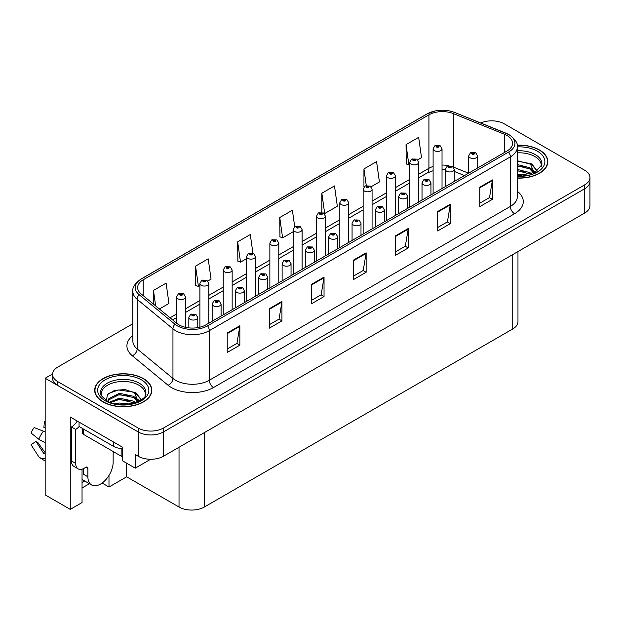 <?xml version="1.0" encoding="UTF-8"?>
<svg xmlns="http://www.w3.org/2000/svg" width="621" height="621" viewBox="0 0 621 621"><rect width="100%" height="100%" fill="white"/><g stroke="black" fill="none" stroke-linecap="round" stroke-linejoin="round"><path stroke-width="0.93" d="M82.042 469.173L82.042 502.568L70.258 509.375L70.258 417.025L122.368 447.112L122.368 460.72L135.254 468.156L135.254 454.549L138.196 456.249A17.862 10.309 0 0 0 163.455 456.249L584.718 213.034A17.862 10.309 0 0 0 589.95 205.745L589.95 181.441A17.862 10.309 0 0 1 584.718 188.73A17.862 10.309 0 0 0 589.95 181.441L589.95 177.552A17.862 10.309 0 0 0 584.718 170.263L504.322 123.843A17.862 10.309 0 0 0 480.755 122.989M150.647 459.268L135.254 468.156M492.368 120.831L491.017 120.831M132.863 323.72L57.8 367.058A17.862 10.309 0 0 0 52.568 374.354A17.862 10.309 0 0 0 57.8 381.643L138.196 428.055A17.862 10.309 0 0 0 163.455 428.055L163.455 431.944L584.718 188.73L163.455 431.944A17.862 10.309 0 0 1 138.196 431.944A17.862 10.309 0 0 0 163.455 431.944L163.455 456.249M70.258 509.375L45.17 494.89L45.17 378.236L138.196 431.944L57.8 385.532A17.862 10.309 0 0 1 52.568 378.236L52.568 374.354M52.583 373.958L45.17 378.236M517.968 251.567L517.968 321.662A17.862 10.309 180 0 1 512.744 328.959L204.286 507.039A17.862 10.309 180 0 1 179.027 507.039L126.661 476.812L126.661 463.196M126.661 476.812L108.986 487.019L108.986 475.438M102.108 483.045L108.986 487.019M82.042 487.99L89.44 483.72M82.042 482.61A19.049 10.999 120 0 0 84.689 480.972M517.316 178.095A28.574 16.495 0 0 0 547.838 161.631A28.574 16.495 0 0 0 539.47 149.971A28.574 16.495 0 0 0 517.153 145.182M143.459 378.6A28.574 16.495 0 0 0 112.323 375.03A28.574 16.495 0 0 0 94.679 390.267A28.574 16.495 0 0 0 103.047 401.934A28.574 16.495 0 0 0 134.19 405.513A28.574 16.495 0 0 0 151.827 390.267A28.574 16.495 0 0 0 143.459 378.6M94.982 391.781A28.574 16.495 0 0 0 94.881 392.216M506.977 135.487A19.049 10.999 180 0 1 512.55 143.257A19.049 10.999 180 0 1 506.977 151.035L205.924 324.845A19.049 10.999 180 0 1 176.853 323.378L141.068 293.873A19.049 10.999 180 0 1 137.629 287.57A19.049 10.999 180 0 1 143.203 279.792L428.932 114.823A19.049 10.999 180 0 1 453.33 113.596L504.431 134.252A19.049 10.999 180 0 1 506.977 135.487M508.661 134.509A21.432 12.373 0 0 0 505.797 133.127L454.696 112.471A21.432 12.373 0 0 0 449.55 110.942A21.432 12.373 0 0 0 435.259 110.942A21.432 12.373 0 0 0 427.248 113.853L141.518 278.821A21.432 12.373 0 0 0 139.12 294.665L174.905 324.17A21.432 12.373 0 0 0 207.608 325.815L508.661 152.013A21.432 12.373 0 0 0 508.661 134.509M227.224 333.011L227.224 352.456L239.853 345.167L239.853 325.722L227.224 333.011M227.224 349.002L236.95 343.39L239.799 326.367A4.758 2.748 -120 0 0 239.853 325.722M236.865 343.436L239.853 345.167M269.32 308.707L269.32 328.152L281.942 320.863L281.942 301.418L269.32 308.707M269.32 324.705L279.046 319.085L281.895 302.062A4.758 2.748 -120 0 0 281.942 301.418M278.961 319.14L281.942 320.863M311.408 284.41L311.408 303.848L324.038 296.559L324.038 277.121L311.408 284.41M311.408 300.401L321.135 294.789L323.983 277.766A4.758 2.748 -120 0 0 324.038 277.121M321.049 294.835L324.038 296.559M479.785 187.2L479.785 206.646L492.406 199.349L492.406 179.911L479.785 187.2M479.785 203.191L489.511 197.579L492.36 180.556A4.758 2.748 -120 0 0 492.406 179.911M489.426 197.625L492.406 199.349M437.689 211.505L437.689 230.942L450.318 223.653L450.318 204.208L437.689 211.505M437.689 227.496L447.415 221.876L450.264 204.86A4.758 2.748 -120 0 0 450.318 204.208M447.33 221.93L450.318 223.653M395.593 235.801L395.593 255.247L408.222 247.958L408.222 228.512L395.593 235.801M395.593 251.8L405.319 246.18L408.176 229.157A4.758 2.748 -120 0 0 408.222 228.512M405.234 246.234L408.222 247.958M353.504 260.106L353.504 279.551L366.134 272.254L366.134 252.817L353.504 260.106M353.504 276.097L363.231 270.484L366.079 253.461A4.758 2.748 -120 0 0 366.134 252.817M363.145 270.531L366.134 272.254M163.455 428.055L584.718 184.841A17.862 10.309 0 0 0 589.95 177.552M207.825 281.018L211.047 279.155L208.198 258.841L195.568 266.13L195.77 285.458M159.387 308.979L168.959 303.459L166.102 283.145L153.48 290.434L153.48 304.104M321.849 193.224L324.698 213.539L337.327 206.25L334.478 185.935L321.849 193.224L321.849 212.398M371.063 186.774L379.423 181.945L376.567 161.631L363.945 168.928L363.945 186.999M417.7 159.845L421.512 157.649L418.663 137.334L406.033 144.623L406.235 163.944M252.887 253.058L250.294 234.544L237.664 241.833L237.866 261.154M294.696 226.712L292.382 210.24L279.753 217.529L279.962 236.849M279.753 217.529L282.609 237.843L293.182 231.734M282.609 237.843L279.753 236.78M324.698 213.539L323.914 213.244M363.945 168.928L366.274 185.563M406.033 144.623L408.882 164.938L409.775 164.418M408.882 164.938L406.033 163.874M237.664 241.833L240.513 262.147L246.545 258.662M240.513 262.147L237.664 261.076M195.568 266.13L198.417 286.444L199.9 285.59M198.417 286.444L195.568 285.381M153.48 290.434L155.646 305.897M151.633 392.216A28.574 16.495 0 0 0 151.532 391.781M547.637 163.579A28.574 16.495 0 0 0 547.543 163.144M185.516 327.314L185.516 296.947A4.463 2.577 180 0 1 182.76 299.33A4.463 2.577 180 0 1 177.893 298.771A4.463 2.577 180 0 1 176.581 296.947L178.367 293.849A2.973 1.793 57.8 0 1 179.95 293.935A1.49 0.862 0 0 0 179.997 295.122A1.49 0.862 0 0 0 182.1 295.122A1.49 0.862 0 0 0 182.1 293.904A1.49 0.862 0 0 0 180.043 293.88L181.643 294.517L180.626 294.758L179.95 293.935M180.649 294.765L180.649 294.261M180.043 293.88A2.973 1.646 -117.9 0 0 178.654 293.679A2.973 1.646 -117.9 0 0 178.522 293.764M180.61 294.75L180.61 294.284M197.765 327.632L197.765 317.478A4.463 2.577 180 0 1 195.01 319.862A4.463 2.577 180 0 1 190.142 319.303A4.463 2.577 180 0 1 188.831 317.478L190.616 314.381A2.973 1.793 57.8 0 1 192.2 314.467A1.49 0.862 0 0 0 192.246 315.654A1.49 0.862 0 0 0 194.35 315.654A1.49 0.862 0 0 0 194.35 314.443A1.49 0.862 0 0 0 192.293 314.42L193.892 315.049L192.875 315.289L192.2 314.467M192.898 315.305L192.898 314.793M192.293 314.42A2.973 1.646 -117.9 0 0 190.903 314.218A2.973 1.646 -117.9 0 0 190.771 314.304M192.875 315.289L192.859 314.816M208.835 323.168L208.835 283.479A4.463 2.577 180 0 1 206.079 285.862A4.463 2.577 180 0 1 201.212 285.303A4.463 2.577 180 0 1 199.9 283.479L201.685 280.382A2.973 1.793 57.8 0 1 203.269 280.467A1.49 0.862 0 0 0 203.315 281.662A1.49 0.862 0 0 0 205.419 281.662A1.49 0.862 0 0 0 205.419 280.444A1.49 0.862 0 0 0 203.362 280.42L204.961 281.049L203.944 281.297L203.967 280.801M203.362 280.42A2.973 1.646 -117.9 0 0 201.972 280.218A2.973 1.646 -117.9 0 0 201.841 280.304M203.929 281.282L203.269 280.467M203.944 281.297L203.929 280.816M232.153 309.708L232.153 270.019A4.463 2.577 180 0 1 229.397 272.402A4.463 2.577 180 0 1 224.53 271.843A4.463 2.577 180 0 1 223.226 270.019L225.004 266.921A2.973 1.793 57.8 0 1 226.587 267.007A1.49 0.862 0 0 0 226.634 268.194A1.49 0.862 0 0 0 228.738 268.194A1.49 0.862 0 0 0 228.738 266.983A1.49 0.862 0 0 0 226.681 266.952L228.28 267.589L227.263 267.83L226.587 267.007M227.286 267.837L227.286 267.333M226.681 266.952A2.973 1.646 -117.9 0 0 225.291 266.751A2.973 1.646 -117.9 0 0 225.159 266.836M227.247 267.822L227.247 267.356M255.472 296.24L255.472 256.551A4.463 2.577 180 0 1 252.716 258.934A4.463 2.577 180 0 1 247.849 258.375A4.463 2.577 180 0 1 246.545 256.551L248.322 253.453A2.973 1.793 57.8 0 1 249.906 253.547A1.49 0.862 0 0 0 249.952 254.734A1.49 0.862 0 0 0 252.056 254.734A1.49 0.862 0 0 0 252.056 253.515A1.49 0.862 0 0 0 249.999 253.492L251.598 254.121L250.589 254.369L249.906 253.547M250.605 254.377L250.605 253.873M249.999 253.492A2.973 1.646 -117.9 0 0 248.61 253.29A2.973 1.646 -117.9 0 0 248.478 253.376M250.566 254.354L250.566 253.896M221.084 316.097L221.084 304.018A4.463 2.577 180 0 1 218.328 306.401A4.463 2.577 180 0 1 213.461 305.842A4.463 2.577 180 0 1 212.149 304.018L213.935 300.921A2.973 1.793 57.8 0 1 215.518 301.006A1.49 0.862 0 0 0 215.565 302.194A1.49 0.862 0 0 0 217.668 302.194A1.49 0.862 0 0 0 217.668 300.975A1.49 0.862 0 0 0 215.611 300.952L217.21 301.589L216.193 301.829L215.518 301.006M216.217 301.837L216.217 301.332M215.611 300.952A2.973 1.646 -117.9 0 0 214.222 300.75A2.973 1.646 -117.9 0 0 214.09 300.836M216.178 301.822L216.178 301.356M244.402 302.629L244.402 290.55A4.463 2.577 180 0 1 241.647 292.933A4.463 2.577 180 0 1 236.78 292.375A4.463 2.577 180 0 1 235.475 290.55L237.253 287.453A2.973 1.793 57.8 0 1 238.837 287.546A1.49 0.862 0 0 0 238.883 288.734A1.49 0.862 0 0 0 240.987 288.734A1.49 0.862 0 0 0 240.987 287.515A1.49 0.862 0 0 0 238.93 287.492L240.529 288.121L239.512 288.369L238.837 287.546M239.535 288.377L239.535 287.872M238.93 287.492A2.973 1.646 -117.9 0 0 237.54 287.29A2.973 1.646 -117.9 0 0 237.408 287.376M239.496 288.354L239.496 287.888M267.721 289.169L267.721 277.09A4.463 2.577 180 0 1 264.965 279.473A4.463 2.577 180 0 1 260.098 278.914A4.463 2.577 180 0 1 258.794 277.09L260.572 273.993A2.973 1.793 57.8 0 1 262.155 274.078A1.49 0.862 0 0 0 262.202 275.266A1.49 0.862 0 0 0 264.305 275.266A1.49 0.862 0 0 0 264.305 274.055A1.49 0.862 0 0 0 262.248 274.024L263.847 274.661L262.838 274.901L262.854 274.404M262.248 274.024A2.973 1.646 -117.9 0 0 260.859 273.822A2.973 1.646 -117.9 0 0 260.727 273.908M262.815 274.893L262.155 274.078M262.838 274.901L262.815 274.428M291.039 275.708L291.039 263.63A4.463 2.577 180 0 1 288.284 266.005A4.463 2.577 180 0 1 283.417 265.446A4.463 2.577 180 0 1 282.113 263.63L283.89 260.525A2.973 1.793 57.8 0 1 285.481 260.618A1.49 0.862 0 0 0 285.52 261.806A1.49 0.862 0 0 0 287.624 261.806A1.49 0.862 0 0 0 287.624 260.587A1.49 0.862 0 0 0 285.567 260.564L286.995 260.952L286.157 261.441L286.172 260.944M285.567 260.564A2.973 1.646 -117.9 0 0 284.177 260.362A2.973 1.646 -117.9 0 0 284.045 260.447M286.134 261.425L285.481 260.618M286.157 261.441L286.134 260.967M87.895 468.521L85.791 467.31A2.973 1.716 -60 0 1 87.282 467.163A2.973 1.716 -60 0 1 87.895 468.521L87.895 476.788A17.862 10.309 120 0 0 91.597 484.962A17.862 10.309 120 0 0 100.524 484.077A17.862 10.309 120 0 0 113.154 462.203L113.154 453.943A2.973 1.716 -60 0 1 113.767 451.863M83.688 473.87L83.268 474.11L83.688 474.359L83.688 468.513M83.268 474.11A17.862 10.309 -60 0 1 83.688 470.136M45.17 453.198A6.552 5.209 -37.9 0 0 44.984 453.26L44.238 453.501A0.598 0.474 142.1 0 1 43.672 453.353L35.94 441.391A8.166 4.712 120 0 0 37.803 442.462L45.17 452.686M45.17 428.125A8.166 4.712 120 0 0 43.889 427.613L45.17 427.683M35.94 441.391L31.05 444.776L38.781 456.738A6.552 5.209 -37.9 0 0 38.991 457.033A6.552 5.209 -37.9 0 0 44.984 458.399L45.17 458.337M45.17 432.037A6.552 1.219 37.7 0 0 43.439 431.16L34.178 427.574A13.693 7.902 120 0 0 31.05 433L38.781 439.226A6.552 1.219 -157.7 0 0 44.984 442.354L45.17 442.424M45.17 421.729L44.378 421.69L43.889 427.613M85.791 467.31L84.107 468.281A11.908 6.878 -60 0 1 78.153 468.871L73.946 466.441A11.908 6.878 -60 0 1 71.477 460.992L71.477 426.969A11.908 6.878 120 0 0 77.221 421.046M79.154 426.534A11.908 6.878 -60 0 1 75.692 429.398L71.477 426.969M78.153 468.871A11.908 6.878 -60 0 1 75.692 463.421L75.692 429.398M113.573 442.036L113.573 446.406A11.908 6.87 0 0 0 122.368 448.416M79.053 422.101L79.053 426.48L113.573 446.406M517.316 152.859A22.022 12.715 180 0 1 534.836 156.531A22.022 12.715 180 0 1 541.163 166.902M534.192 172.817L530.458 164.123L517.316 160.754M517.177 145.353A28.279 16.325 180 0 1 539.261 150.088A28.279 16.325 180 0 1 547.543 161.631A28.279 16.325 180 0 1 517.316 177.916M517.316 174.276L525.397 175.401M517.316 175.487L521.857 175.782M517.316 169.409L529.791 172.568L531.522 173.903M517.316 170.628L530.466 174.253M517.316 164.549L529.791 167.709L533.959 172.925M517.316 165.768L529.791 168.928L533.602 173.088M517.316 161.181L529.208 163.377M530.528 163.998L532.065 164.876L537.149 171.14M517.316 166.04L526.204 167.173M532.368 169.929L535.155 172.335M517.316 170.899L526.204 172.033M517.316 175.759L520.398 175.852M530.8 163.533L532.065 164.27L537.266 171.062M530.66 168.322L535.504 172.149M101.363 395.538A22.022 12.715 180 0 1 113.736 382.691A22.022 12.715 180 0 1 138.832 385.167A22.022 12.715 180 0 1 145.151 395.538M138.18 401.453L134.446 392.759L125.038 389.569L114.582 390.384L107.441 394.614L106.408 400.436M143.249 378.725A28.279 16.325 180 0 1 151.532 390.267A28.279 16.325 180 0 1 134.074 405.35A28.279 16.325 180 0 1 103.257 401.81A28.279 16.325 180 0 1 94.982 390.267A28.279 16.325 180 0 1 112.432 375.185A28.279 16.325 180 0 1 143.249 378.725M115.56 403.766L119.403 403.029L129.385 404.038M119.053 404.287L125.846 404.418M109.824 402.098L119.403 398.17L133.779 401.205L135.51 402.54M110.748 402.447L119.403 399.388L134.454 402.882M108.473 401.523L108.877 398.573L119.403 393.31L133.779 396.345L137.955 401.554M108.419 401.213L108.877 399.792L119.403 394.529L133.779 397.556L137.59 401.717M82.391 428.405L82.391 433.039A2.973 1.716 0 0 0 83.268 434.258L121.149 456.125A2.973 1.716 0 0 0 122.368 456.551M108.597 393.427L118.572 389.996L133.197 392.014M134.516 392.635L136.053 393.512L141.138 399.769M114.225 395.693L118.572 394.855L130.193 395.81M136.356 398.566L139.143 400.972M114.225 400.561L118.572 399.714L130.193 400.669M120.606 404.418L124.386 404.488M134.788 392.169L136.053 392.899L141.254 399.691M134.656 396.959L139.492 400.778M278.79 282.78L278.79 243.09A4.463 2.577 180 0 1 276.035 245.474A4.463 2.577 180 0 1 271.167 244.915A4.463 2.577 180 0 1 269.863 243.09L271.641 239.993A2.973 1.793 57.8 0 1 273.232 240.079A1.49 0.862 0 0 0 273.271 241.266A1.49 0.862 0 0 0 275.375 241.266A1.49 0.862 0 0 0 275.375 240.055A1.49 0.862 0 0 0 273.318 240.024L274.924 240.661L273.908 240.901L273.232 240.079M273.923 240.917L273.923 240.405M273.318 240.024A2.973 1.646 -117.9 0 0 271.928 239.83A2.973 1.646 -117.9 0 0 271.796 239.908M273.908 240.901L273.884 240.428M302.109 269.312L302.109 229.63A4.463 2.577 180 0 1 299.353 232.006A4.463 2.577 180 0 1 294.486 231.447A4.463 2.577 180 0 1 293.182 229.63L294.959 226.525A2.973 1.793 57.8 0 1 296.551 226.618A1.49 0.862 0 0 0 296.59 227.806A1.49 0.862 0 0 0 298.701 227.806A1.49 0.862 0 0 0 298.701 226.587A1.49 0.862 0 0 0 296.644 226.564L298.064 226.952L297.226 227.441L297.242 226.944M296.644 226.564A2.973 1.646 -117.9 0 0 295.247 226.362A2.973 1.646 -117.9 0 0 295.115 226.448M297.211 226.968L297.226 227.441L296.551 226.618M325.427 255.852L325.427 216.162A4.463 2.577 180 0 1 322.672 218.545A4.463 2.577 180 0 1 317.805 217.987A4.463 2.577 180 0 1 316.5 216.162L318.278 213.065A2.973 1.793 57.8 0 1 319.869 213.15A1.49 0.862 0 0 0 319.916 214.338A1.49 0.862 0 0 0 322.02 214.338A1.49 0.862 0 0 0 322.02 213.127A1.49 0.862 0 0 0 319.962 213.104L321.383 213.492L320.545 213.973L320.56 213.484M319.962 213.104A2.973 1.646 -117.9 0 0 318.565 212.902A2.973 1.646 -117.9 0 0 318.433 212.987M320.529 213.966L319.869 213.15M320.545 213.973L320.529 213.5M314.358 262.241L314.358 250.162A4.463 2.577 180 0 1 311.602 252.545A4.463 2.577 180 0 1 306.735 251.986A4.463 2.577 180 0 1 305.431 250.162L307.209 247.065A2.973 1.793 57.8 0 1 308.8 247.15A1.49 0.862 0 0 0 308.839 248.338A1.49 0.862 0 0 0 310.95 248.338A1.49 0.862 0 0 0 310.95 247.127A1.49 0.862 0 0 0 308.885 247.096L310.492 247.732L309.475 247.973L309.491 247.476M308.885 247.096A2.973 1.646 -117.9 0 0 307.496 246.902A2.973 1.646 -117.9 0 0 307.364 246.979M309.452 247.965L308.8 247.15M309.475 247.973L309.452 247.5M337.677 248.78L337.677 236.702A4.463 2.577 180 0 1 334.921 239.077A4.463 2.577 180 0 1 330.054 238.526A4.463 2.577 180 0 1 328.75 236.702L330.527 233.605A2.973 1.793 57.8 0 1 332.119 233.69A1.49 0.862 0 0 0 332.165 234.878A1.49 0.862 0 0 0 334.269 234.878A1.49 0.862 0 0 0 334.269 233.659A1.49 0.862 0 0 0 332.212 233.636L333.811 234.272L332.794 234.513L332.119 233.69M332.809 234.521L332.809 234.016M332.212 233.636A2.973 1.646 -117.9 0 0 330.814 233.434A2.973 1.646 -117.9 0 0 330.683 233.519M332.794 234.513L332.778 234.039M360.995 235.312L360.995 223.234A4.463 2.577 180 0 1 358.239 225.617A4.463 2.577 180 0 1 353.38 225.058A4.463 2.577 180 0 1 352.068 223.234L353.854 220.137A2.973 1.793 57.8 0 1 355.437 220.222A1.49 0.862 0 0 0 355.484 221.41A1.49 0.862 0 0 0 357.587 221.41A1.49 0.862 0 0 0 357.587 220.199A1.49 0.862 0 0 0 355.53 220.176L357.129 220.804L356.112 221.053L355.437 220.222M356.128 221.06L356.128 220.556M355.53 220.176A2.973 1.646 -117.9 0 0 354.133 219.974A2.973 1.646 -117.9 0 0 354.009 220.059M356.112 221.053L356.097 220.571M348.746 242.384L348.746 202.702A4.463 2.577 180 0 1 345.99 205.085A4.463 2.577 180 0 1 341.131 204.526A4.463 2.577 180 0 1 339.819 202.702L341.604 199.605A2.973 1.793 57.8 0 1 343.188 199.69A1.49 0.862 0 0 0 343.234 200.878A1.49 0.862 0 0 0 345.338 200.878A1.49 0.862 0 0 0 345.338 199.667A1.49 0.862 0 0 0 343.281 199.636L344.709 200.024L343.863 200.513L343.879 200.016M343.281 199.636A2.973 1.646 -117.9 0 0 341.884 199.434A2.973 1.646 -117.9 0 0 341.76 199.52M343.848 200.505L343.188 199.69M343.863 200.513L343.848 200.04M372.072 228.924L372.072 189.234A4.463 2.577 180 0 1 369.316 191.617A4.463 2.577 180 0 1 364.449 191.058A4.463 2.577 180 0 1 363.138 189.234L364.923 186.137A2.973 1.793 57.8 0 1 366.506 186.23A1.49 0.862 0 0 0 366.553 187.418A1.49 0.862 0 0 0 368.657 187.418A1.49 0.862 0 0 0 368.657 186.199A1.49 0.862 0 0 0 366.6 186.176L368.199 186.805L367.182 187.053L366.506 186.23M367.205 187.061L367.205 186.556M366.6 186.176A2.973 1.646 -117.9 0 0 365.21 185.974A2.973 1.646 -117.9 0 0 365.078 186.059M367.182 187.053L367.166 186.572M395.391 215.464L395.391 175.774A4.463 2.577 180 0 1 392.635 178.157A4.463 2.577 180 0 1 387.768 177.598A4.463 2.577 180 0 1 386.456 175.774L388.241 172.677A2.973 1.793 57.8 0 1 389.825 172.762A1.49 0.862 0 0 0 389.872 173.95A1.49 0.862 0 0 0 391.975 173.95A1.49 0.862 0 0 0 391.975 172.739A1.49 0.862 0 0 0 389.918 172.708L391.517 173.344L390.5 173.585L389.825 172.762M390.524 173.601L390.524 173.088M389.918 172.708A2.973 1.646 -117.9 0 0 388.529 172.506A2.973 1.646 -117.9 0 0 388.397 172.591M390.5 173.585L390.485 173.112M418.709 201.996L418.709 162.314A4.463 2.577 180 0 1 415.954 164.689A4.463 2.577 180 0 1 411.086 164.13A4.463 2.577 180 0 1 409.775 162.314L411.56 159.209A2.973 1.793 57.8 0 1 413.144 159.302A1.49 0.862 0 0 0 413.19 160.49A1.49 0.862 0 0 0 415.294 160.49A1.49 0.862 0 0 0 415.294 159.271A1.49 0.862 0 0 0 413.237 159.248L414.836 159.884L413.819 160.125L413.144 159.302M413.842 160.133L413.842 159.628M413.237 159.248A2.973 1.646 -117.9 0 0 411.847 159.046A2.973 1.646 -117.9 0 0 411.715 159.131M413.803 160.109L413.803 159.651M442.028 188.536L442.028 148.846A4.463 2.577 180 0 1 439.272 151.229A4.463 2.577 180 0 1 434.405 150.67A4.463 2.577 180 0 1 433.101 148.846L434.879 145.749A2.973 1.793 57.8 0 1 436.462 145.834A1.49 0.862 0 0 0 436.509 147.022A1.49 0.862 0 0 0 438.612 147.022A1.49 0.862 0 0 0 438.612 145.811A1.49 0.862 0 0 0 436.555 145.788L438.154 146.416L437.145 146.657L437.161 146.16M436.555 145.788A2.973 1.646 -117.9 0 0 435.166 145.586A2.973 1.646 -117.9 0 0 435.034 145.671M437.122 146.649L436.462 145.834M437.145 146.657L437.122 146.183M384.321 221.852L384.321 209.774A4.463 2.577 180 0 1 381.558 212.157A4.463 2.577 180 0 1 376.699 211.598A4.463 2.577 180 0 1 375.387 209.774L377.172 206.677A2.973 1.793 57.8 0 1 378.756 206.762A1.49 0.862 0 0 0 378.802 207.95A1.49 0.862 0 0 0 380.906 207.95A1.49 0.862 0 0 0 380.906 206.739A1.49 0.862 0 0 0 378.849 206.708L380.448 207.344L379.431 207.585L378.756 206.762M379.454 207.593L379.454 207.088M378.849 206.708A2.973 1.646 -117.9 0 0 377.459 206.506A2.973 1.646 -117.9 0 0 377.327 206.591M379.431 207.585L379.415 207.111M407.64 208.392L407.64 196.306A4.463 2.577 180 0 1 404.884 198.689A4.463 2.577 180 0 1 400.017 198.13A4.463 2.577 180 0 1 398.705 196.306L400.491 193.209A2.973 1.793 57.8 0 1 402.074 193.302A1.49 0.862 0 0 0 402.121 194.489A1.49 0.862 0 0 0 404.224 194.489A1.49 0.862 0 0 0 404.224 193.271A1.49 0.862 0 0 0 402.167 193.247L403.766 193.876L402.75 194.125L402.773 193.628M402.167 193.247A2.973 1.646 -117.9 0 0 400.778 193.046A2.973 1.646 -117.9 0 0 400.646 193.131M402.734 194.109L402.074 193.302M402.75 194.125L402.734 193.643M430.958 194.924L430.958 182.846A4.463 2.577 180 0 1 428.203 185.229A4.463 2.577 180 0 1 423.336 184.67A4.463 2.577 180 0 1 422.024 182.846L423.809 179.748A2.973 1.793 57.8 0 1 425.393 179.834A1.49 0.862 0 0 0 425.439 181.022A1.49 0.862 0 0 0 427.543 181.022A1.49 0.862 0 0 0 427.543 179.811A1.49 0.862 0 0 0 425.486 179.779L427.085 180.416L426.068 180.657L426.091 180.16M425.486 179.779A2.973 1.646 -117.9 0 0 424.096 179.585A2.973 1.646 -117.9 0 0 423.964 179.663M426.053 180.649L425.393 179.834M426.068 180.657L426.053 180.183M454.277 181.464L454.277 169.386A4.463 2.577 180 0 1 451.521 171.761A4.463 2.577 180 0 1 446.654 171.202A4.463 2.577 180 0 1 445.35 169.386L447.128 166.281A2.973 1.793 57.8 0 1 448.711 166.374A1.49 0.862 0 0 0 448.758 167.561A1.49 0.862 0 0 0 450.862 167.561A1.49 0.862 0 0 0 450.862 166.343A1.49 0.862 0 0 0 448.804 166.319L450.233 166.707L449.394 167.196L449.41 166.7M448.804 166.319A2.973 1.646 -117.9 0 0 447.415 166.118A2.973 1.646 -117.9 0 0 447.283 166.203M449.371 167.181L448.711 166.374M449.394 167.196L449.371 166.723M477.596 167.996L477.596 155.918A4.463 2.577 180 0 1 474.84 158.301A4.463 2.577 180 0 1 469.973 157.742A4.463 2.577 180 0 1 468.669 155.918L470.446 152.82A2.973 1.793 57.8 0 1 472.038 152.906A1.49 0.862 0 0 0 472.076 154.093A1.49 0.862 0 0 0 474.18 154.093A1.49 0.862 0 0 0 474.18 152.882A1.49 0.862 0 0 0 472.123 152.859L473.73 153.488L472.713 153.729L472.038 152.906M472.728 153.744L472.728 153.24M472.123 152.859A2.973 1.646 -117.9 0 0 470.734 152.657A2.973 1.646 -117.9 0 0 470.602 152.743M472.713 153.729L472.69 153.255M584.718 213.034L584.718 184.841M138.196 456.249L138.196 428.055M204.286 507.039L204.286 432.674M512.744 328.959L512.744 254.587M179.027 507.039L179.027 447.26M517.316 191.276A29.761 17.186 180 0 1 514.553 213.74L213.5 387.543A5.954 3.439 60 0 1 209.293 380.254L510.338 206.444A23.808 13.747 0 0 0 517.316 196.725L517.316 147.146A23.808 13.747 180 0 1 510.338 156.872A5.954 3.439 -120 0 0 508.661 152.013M213.5 387.543A29.761 17.186 180 0 1 171.412 387.543A29.761 17.186 180 0 1 168.074 385.253L132.296 355.748A29.761 17.186 180 0 1 132.863 335.581M175.619 380.254A23.808 13.747 0 0 0 209.293 380.254L209.293 330.683A23.808 13.747 180 0 1 172.948 328.843L137.171 299.338A23.808 13.747 180 0 1 132.863 291.459L132.863 341.03A23.808 13.747 0 0 0 137.171 348.917L172.948 378.422A23.808 13.747 0 0 0 175.619 380.254M435.259 110.942L426.798 114.047A5.954 3.439 60 0 1 427.248 113.853M141.518 278.821A5.954 3.439 -120 0 0 141.068 279.008C134.858 283.502 132.126 287.647 132.863 291.459M139.12 294.665A5.954 3.982 129.5 0 0 137.171 299.338L137.171 348.917A5.954 3.982 -50.5 0 1 132.296 355.748M174.905 324.17A5.954 3.982 129.5 0 0 172.948 328.843L172.948 378.422A5.954 3.982 -50.5 0 1 168.074 385.253M207.608 325.815A5.954 3.439 60 0 1 209.293 330.683L510.338 156.872L510.338 206.444A5.954 3.439 60 0 0 514.553 213.74M57.8 381.643L57.8 385.532M143.203 279.792L143.203 295.635M504.431 134.252L504.431 152.502M453.33 113.596L453.33 166.979M468.56 173.212L453.439 167.103M448.634 165.675A19.049 10.999 0 0 0 442.028 165.07M433.101 166.475A19.049 10.999 0 0 0 428.932 168.291L418.709 174.198M428.932 114.823L428.932 168.291A10.712 6.187 60 0 1 426.712 173.197L418.709 177.823M409.775 179.353L395.391 187.658M386.456 192.813L372.072 201.126M363.138 206.281L348.746 214.587M339.819 219.741L325.427 228.047M316.5 233.209L302.109 241.515M293.182 246.669L278.79 254.975M269.863 260.129L255.472 268.443M246.545 273.597L232.153 281.903M223.226 287.057L208.835 295.363M199.9 300.525L185.516 308.831M176.581 313.985L170.038 317.766M464.477 175.572L455.457 171.924A10.712 5.015 -68 0 1 454.277 170.946M353.504 260.719L366.079 253.461M395.593 236.422L408.176 229.157M437.689 212.118L450.264 204.86M479.785 187.814L492.36 180.556M311.408 285.023L323.983 277.766M269.32 309.328L281.895 302.062M227.224 333.632L239.799 326.367M87.895 476.788L83.688 474.359M43.439 431.16A20.361 11.76 120 0 0 38.781 439.226M45.17 441.896A18.661 10.774 120 0 0 44.984 442.354M75.692 463.421L71.477 460.992M517.316 150.802A22.635 13.072 180 0 1 535.271 154.575A22.635 13.072 180 0 1 541.846 164.759L535.046 172.39L517.316 175.821M517.316 146.898A25.601 14.78 180 0 1 537.367 151.182A25.601 14.78 180 0 1 542.521 167.802A25.601 14.78 180 0 1 517.316 176.372M534.828 156.546A23.218 13.406 180 0 1 535.248 156.771M100.68 393.388A22.635 13.072 180 0 1 113.845 380.564A22.635 13.072 180 0 1 139.259 383.211A22.635 13.072 180 0 1 145.834 393.388C147.899 401.034 119.806 409.658 106.641 400.568C101.565 396.307 99.577 393.908 100.68 393.388M141.355 379.819A25.601 14.78 180 0 1 141.355 400.716A25.601 14.78 180 0 1 105.151 400.716A25.601 14.78 180 0 1 105.151 379.819A25.601 14.78 180 0 1 141.355 379.819M138.817 385.183A23.218 13.406 180 0 1 139.236 385.408M121.149 456.125L121.149 448.401M83.268 434.258L83.268 428.909M517.316 147.146C518.124 143.443 515.383 139.298 509.111 134.703L454.882 112.525L449.55 110.942M426.798 114.047L141.068 279.008M455.457 171.924L454.277 171.481M445.35 169.704L442.028 169.603M433.101 170.713L426.712 173.197M409.775 182.978L395.391 191.284M386.456 196.438L372.072 204.744M363.138 209.906L348.746 218.212M339.819 223.366L325.427 231.672M316.5 236.826L302.109 245.14M293.182 250.294L278.79 258.6M269.863 263.754L255.472 272.068M246.545 277.222L232.153 285.528M223.226 290.682L208.835 298.988M199.9 304.143L185.516 312.456M176.581 317.61L172.63 319.893M185.516 296.947L183.591 293.756L178.654 293.679M176.581 323.161L176.581 296.947M197.765 317.478L195.84 314.296L190.903 314.218M188.831 327.865L188.831 317.478M208.835 283.479L206.909 280.296L201.972 280.218M199.9 327.189L199.9 283.479M232.153 270.019L230.228 266.836L225.291 266.751M223.226 314.863L223.226 270.019M255.472 256.551L253.547 253.368L248.61 253.29M246.545 301.395L246.545 256.551M221.084 304.018L219.159 300.828L214.222 300.75M212.149 321.251L212.149 304.018M244.402 290.55L242.477 287.368L237.54 287.29M235.475 307.791L235.475 290.55M267.721 277.09L265.796 273.908L260.859 273.822M258.794 294.323L258.794 277.09M291.039 263.63L289.114 260.44L284.177 260.362M282.113 280.863L282.113 263.63M91.597 484.962L82.042 479.451M45.17 461.116L38.991 457.033M547.543 161.631L547.543 164.006M151.532 390.267L151.532 392.643M94.982 390.267L94.982 392.643M278.79 243.09L276.865 239.908L271.928 239.83M269.863 287.934L269.863 243.09M302.109 229.63L300.184 226.44L295.247 226.362M293.182 274.466L293.182 229.63M325.427 216.162L323.502 212.98L318.565 212.902M316.5 261.006L316.5 216.162M314.358 250.162L312.433 246.979L307.496 246.902M305.431 267.395L305.431 250.162M337.677 236.702L335.751 233.512L330.814 233.434M328.75 253.935L328.75 236.702M360.995 223.234L359.078 220.051L354.133 219.974M352.068 240.474L352.068 223.234M348.746 202.702L346.829 199.52L341.884 199.434M339.819 247.546L339.819 202.702M372.072 189.234L370.147 186.052L365.21 185.974M363.138 234.078L363.138 189.234M395.391 175.774L393.466 172.591L388.529 172.506M386.456 220.618L386.456 175.774M418.709 162.314L416.784 159.123L411.847 159.046M409.775 207.15L409.775 162.314M442.028 148.846L440.103 145.663L435.166 145.586M433.101 193.69L433.101 148.846M384.321 209.774L382.396 206.591L377.459 206.506M375.387 227.007L375.387 209.774M407.64 196.306L405.715 193.123L400.778 193.046M398.705 213.546L398.705 196.306M430.958 182.846L429.033 179.663L424.096 179.585M422.024 200.078L422.024 182.846M454.277 169.386L452.352 166.195L447.415 166.118M445.35 186.618L445.35 169.386M477.596 155.918L475.67 152.735L470.734 152.657M468.669 173.15L468.669 155.918"/></g></svg>
